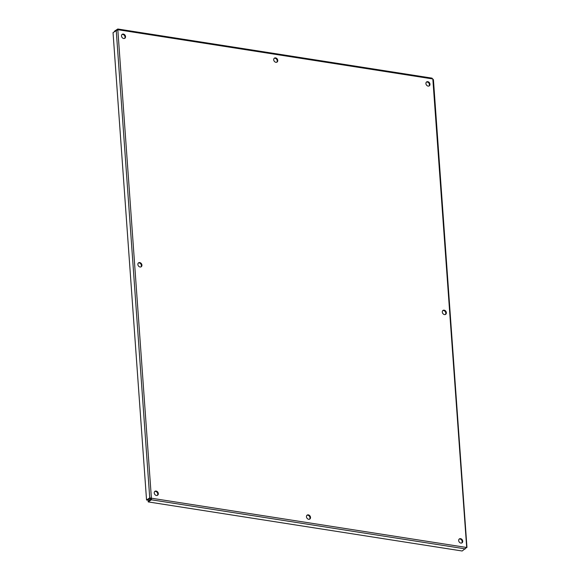 <?xml version="1.0" encoding="UTF-8"?>
<svg xmlns="http://www.w3.org/2000/svg" width="580" height="580" viewBox="0 0 580 580"><rect width="100%" height="100%" fill="white"/><g stroke="black" fill="none" stroke-linecap="round" stroke-linejoin="round"><path stroke-width="0.87" d="M310.525 517.389A2.371 1.863 -123.6 0 1 309.807 519.049A2.371 1.863 -123.6 0 1 306.936 518.1A2.371 1.863 -123.6 0 1 307.183 515.091A2.371 1.863 -123.6 0 1 309.278 515.25A2.371 1.863 -123.6 0 1 310.525 517.389M309.517 519.202A2.371 1.863 56.4 0 0 309.981 517.744A2.371 1.863 56.4 0 0 306.929 515.301M277.762 60.407A2.371 1.863 -123.6 0 1 277.051 62.075A2.371 1.863 -123.6 0 1 274.18 61.125A2.371 1.863 -123.6 0 1 274.427 58.116A2.371 1.863 -123.6 0 1 276.522 58.275A2.371 1.863 -123.6 0 1 277.762 60.407M276.754 62.219A2.371 1.863 56.4 0 0 277.218 60.769A2.371 1.863 56.4 0 0 274.173 58.326M446.353 312.7A2.371 1.863 -123.6 0 1 445.643 314.36A2.371 1.863 -123.6 0 1 442.772 313.41A2.371 1.863 -123.6 0 1 443.018 310.401A2.371 1.863 -123.6 0 1 445.114 310.561A2.371 1.863 -123.6 0 1 446.353 312.7M445.346 314.505A2.371 1.863 56.4 0 0 445.81 313.055A2.371 1.863 56.4 0 0 442.765 310.612M141.933 265.103A2.371 1.863 -123.6 0 1 141.215 266.764A2.371 1.863 -123.6 0 1 138.344 265.814A2.371 1.863 -123.6 0 1 138.591 262.805A2.371 1.863 -123.6 0 1 140.686 262.965A2.371 1.863 -123.6 0 1 141.933 265.103M140.925 266.909A2.371 1.863 56.4 0 0 141.389 265.459A2.371 1.863 56.4 0 0 138.337 263.015M429.976 84.209A2.371 1.863 -123.6 0 1 429.265 85.869A2.371 1.863 -123.6 0 1 426.394 84.919A2.371 1.863 -123.6 0 1 426.641 81.91A2.371 1.863 -123.6 0 1 428.736 82.07A2.371 1.863 -123.6 0 1 429.976 84.209M428.968 86.021A2.371 1.863 56.4 0 0 429.432 84.571A2.371 1.863 56.4 0 0 426.387 82.121M125.548 36.612A2.371 1.863 -123.6 0 1 124.838 38.273A2.371 1.863 -123.6 0 1 121.967 37.323A2.371 1.863 -123.6 0 1 122.213 34.314A2.371 1.863 -123.6 0 1 124.308 34.474A2.371 1.863 -123.6 0 1 125.548 36.612M124.54 38.425A2.371 1.863 56.4 0 0 125.012 36.975A2.371 1.863 56.4 0 0 121.959 34.524M158.311 493.587A2.371 1.863 -123.6 0 1 157.593 495.248A2.371 1.863 -123.6 0 1 154.722 494.305A2.371 1.863 -123.6 0 1 154.969 491.296A2.371 1.863 -123.6 0 1 157.064 491.448A2.371 1.863 -123.6 0 1 158.311 493.587M157.303 495.4A2.371 1.863 56.4 0 0 157.767 493.95A2.371 1.863 56.4 0 0 154.715 491.507M462.731 541.183A2.371 1.863 -123.6 0 1 462.021 542.844A2.371 1.863 -123.6 0 1 459.15 541.901A2.371 1.863 -123.6 0 1 459.396 538.892A2.371 1.863 -123.6 0 1 461.491 539.045A2.371 1.863 -123.6 0 1 462.731 541.183M461.724 542.996A2.371 1.863 56.4 0 0 462.195 541.546A2.371 1.863 56.4 0 0 459.142 539.103M117.769 29L432.02 78.133L431.614 78.177L432.825 78.96L433.274 80.091M466.32 547.752L462.166 551L148.204 501.91L151.394 499.793L151.402 498.205L149.734 497.879L146.544 499.996L113.042 32.639L117.82 29.703L117.653 29.094L114.463 31.211L114.492 31.683M466.697 547.44L432.825 78.96L117.82 29.703L117.653 29.094L117.682 29.537M429.316 83.948L429.403 85.158M445.694 312.439L445.781 313.649M462.072 540.93L462.159 542.14M150.532 498.097L147.443 500.141L146.544 499.996M150.641 498.024L150.858 498.568L149.734 497.879L116.239 30.523M150.858 498.568L151.322 498.814L150.858 498.568L151.402 498.205L466.414 547.455M151.242 498.873L148.132 500.932L148.204 501.91M151.322 498.814L151.394 499.793L465.356 548.883M117.82 29.703L151.402 498.205M466.958 547.411L433.427 79.641M466.081 547.679L466.487 547.404M117.689 29.623L117.356 30.015M150.024 497.93L150.749 498.314M151.061 498.677L151.358 499.264"/></g></svg>
